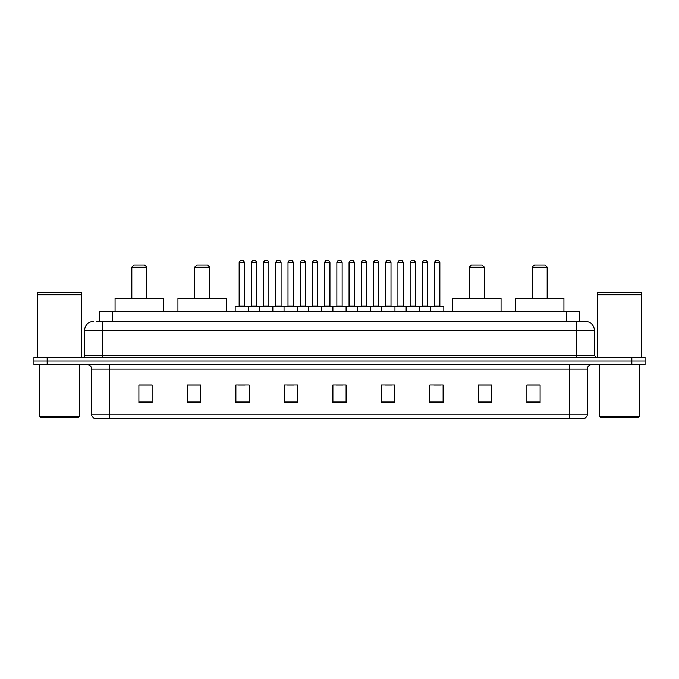 <?xml version="1.0" encoding="UTF-8"?>
<svg xmlns="http://www.w3.org/2000/svg" width="679" height="679" viewBox="0 0 679 679"><rect width="100%" height="100%" fill="white"/><g stroke="black" fill="none" stroke-linecap="round" stroke-linejoin="round"><path stroke-width="1.02" d="M96.562 321.422L102.291 321.422L96.562 321.422L99.21 321.422L99.21 311.72L579.79 311.72L579.79 321.422M93.473 321.422A8.819 8.819 0 0 0 84.654 330.24L84.654 355.372A2.207 2.207 0 0 1 82.448 357.578M594.346 330.24L102.291 330.24L102.291 321.422L585.527 321.422A8.819 8.819 0 0 1 594.346 330.24L594.346 355.372L596.552 357.578M47.174 357.578L33.95 357.578L33.95 361.101L47.174 361.101L33.95 361.101L33.95 364.631L47.174 364.631L47.174 361.101L631.826 361.101L47.174 361.101L47.174 357.578L631.826 357.578L631.826 361.101L645.05 361.101L631.826 361.101L631.826 364.631L47.174 364.631M645.05 357.578L645.05 361.101L645.05 357.578L631.826 357.578M585.391 321.422L582.438 321.422M583.982 418.425L95.018 418.425M94.797 418.425A4.405 4.405 0 0 1 91.623 414.19L109.26 414.19L109.26 418.425L569.74 418.425L569.74 414.19L587.377 414.19L587.377 369.045A4.405 4.405 0 0 1 591.791 364.631M91.623 414.19L91.623 369.045C91.359 366.363 89.891 364.895 87.209 364.631M540.111 402.596L540.111 384.959L526.887 384.959L526.887 402.596L540.111 402.596M491.613 402.596L491.613 384.959L478.389 384.959L478.389 402.596L491.613 402.596M443.115 402.596L443.115 384.959L429.883 384.959L429.883 402.596L443.115 402.596M394.618 402.596L394.618 384.959L381.386 384.959L381.386 402.596L394.618 402.596M152.113 402.596L152.113 384.959L138.889 384.959L138.889 402.596L152.113 402.596M200.611 402.596L200.611 384.959L187.387 384.959L187.387 402.596L200.611 402.596M249.117 402.596L249.117 384.959L235.885 384.959L235.885 402.596L249.117 402.596M297.614 402.596L297.614 384.959L284.382 384.959L284.382 402.596L297.614 402.596M346.112 402.596L346.112 384.959L332.888 384.959L332.888 402.596L346.112 402.596M645.05 364.631L645.05 361.101L645.05 364.631L631.826 364.631M569.74 418.425L583.855 418.425M433.898 385.044L440.51 385.044M287.344 385.044L293.956 385.044M238.49 385.044L245.102 385.044M385.044 385.044L391.656 385.044M336.19 385.044L342.81 385.044M200.611 385.044L187.387 385.044M152.113 385.044L138.889 385.044M491.613 385.044L478.389 385.044M540.111 385.044L526.887 385.044M78.484 417.543L40.562 417.543L39.679 416.66L79.367 416.66L78.484 417.543M39.679 364.631L39.679 416.66M79.367 364.631L79.367 416.66M37.481 294.745L81.565 294.745L37.481 294.745L37.481 357.578M81.565 294.745L81.565 357.578M81.344 294.525L37.701 294.525M81.565 294.304L81.565 292.326L37.481 292.326L37.481 294.304M131.828 267.195L146.825 267.195L144.619 264.988L134.035 264.988L131.828 267.195L131.828 298.497M146.825 267.195L146.825 298.497M163.58 311.72L163.58 298.497L115.074 298.497L115.074 311.72M194.703 267.195L209.692 267.195L207.494 264.988L196.91 264.988L194.703 267.195L194.703 298.497M209.692 267.195L209.692 298.497M226.455 311.72L226.455 298.497L177.949 298.497L177.949 311.72M469.308 267.195L484.297 267.195L482.09 264.988L471.506 264.988L469.308 267.195L469.308 298.497M484.297 267.195L484.297 298.497M501.051 311.72L501.051 298.497L452.545 298.497L452.545 311.72M532.175 267.195L547.172 267.195L544.965 264.988L534.381 264.988L532.175 267.195L532.175 298.497M547.172 267.195L547.172 298.497M563.926 311.72L563.926 298.497L515.42 298.497L515.42 311.72M638.438 417.543L600.516 417.543L599.633 416.66L639.321 416.66L638.438 417.543M599.633 364.631L599.633 416.66M639.321 364.631L639.321 416.66M597.435 294.745L641.519 294.745L597.435 294.745L597.435 357.578M641.519 294.745L641.519 357.578M641.299 294.525L597.656 294.525M641.519 294.304L641.519 292.326L597.435 292.326L597.435 294.304M430.588 311.72L430.588 306.874A0.441 0.441 0 0 1 431.029 306.433L443.379 306.433A0.441 0.441 0 0 1 443.82 306.874L235.18 306.874A0.441 0.441 0 0 1 235.621 306.433L247.971 306.433A0.441 0.441 0 0 1 248.412 306.874L248.412 311.72M244.44 305.991A0.441 0.441 0 0 0 244.881 306.433L238.711 306.433A0.441 0.441 0 0 0 239.152 305.991L244.44 305.991L244.44 262.781A2.207 2.207 0 0 0 242.233 260.575L241.351 260.575L242.233 260.575M244.44 262.781L239.152 262.781A2.207 2.207 0 0 1 241.351 260.575M239.152 262.781L239.152 305.991M235.18 306.874L235.18 311.72M259.607 311.72L259.607 306.874A0.441 0.441 0 0 1 260.049 306.433L272.398 306.433A0.441 0.441 0 0 1 272.831 306.874L272.831 311.72M268.867 305.991A0.441 0.441 0 0 0 269.308 306.433L263.138 306.433A0.441 0.441 0 0 0 263.579 305.991L268.867 305.991L268.867 262.781A2.207 2.207 0 0 0 266.66 260.575L265.778 260.575L266.66 260.575M268.867 262.781L263.579 262.781A2.207 2.207 0 0 1 265.778 260.575M263.579 262.781L263.579 305.991M284.034 311.72L284.034 306.874A0.441 0.441 0 0 1 284.476 306.433L296.816 306.433A0.441 0.441 0 0 1 297.258 306.874L297.258 311.72M293.294 305.991A0.441 0.441 0 0 0 293.735 306.433L287.565 306.433A0.441 0.441 0 0 0 287.998 305.991L293.294 305.991L293.294 262.781A2.207 2.207 0 0 0 291.087 260.575L290.205 260.575L291.087 260.575M293.294 262.781L287.998 262.781A2.207 2.207 0 0 1 290.205 260.575M287.998 262.781L287.998 305.991M308.461 311.72L308.461 306.874A0.441 0.441 0 0 1 308.903 306.433L321.243 306.433A0.441 0.441 0 0 1 321.685 306.874L321.685 311.72M317.721 305.991A0.441 0.441 0 0 0 318.162 306.433L311.984 306.433A0.441 0.441 0 0 0 312.425 305.991L317.721 305.991L317.721 262.781A2.207 2.207 0 0 0 315.514 260.575L314.632 260.575L315.514 260.575M317.721 262.781L312.425 262.781A2.207 2.207 0 0 1 314.632 260.575M312.425 262.781L312.425 305.991M332.888 311.72L332.888 306.874A0.441 0.441 0 0 1 333.33 306.433L345.67 306.433A0.441 0.441 0 0 1 346.112 306.874L346.112 311.72M342.148 305.991A0.441 0.441 0 0 0 342.589 306.433L336.411 306.433A0.441 0.441 0 0 0 336.852 305.991L342.148 305.991L342.148 262.781A2.207 2.207 0 0 0 339.941 260.575L339.059 260.575L339.941 260.575M342.148 262.781L336.852 262.781A2.207 2.207 0 0 1 339.059 260.575M336.852 262.781L336.852 305.991M357.315 311.72L357.315 306.874A0.441 0.441 0 0 1 357.757 306.433L370.097 306.433A0.441 0.441 0 0 1 370.539 306.874L370.539 311.72M366.575 262.781L361.279 262.781A2.207 2.207 0 0 1 363.486 260.575L364.368 260.575A2.207 2.207 0 0 1 366.575 262.781L366.575 305.991A0.441 0.441 0 0 0 367.016 306.433M361.279 262.781L361.279 305.991A0.441 0.441 0 0 1 360.838 306.433M364.368 260.575L363.486 260.575M381.742 311.72L381.742 306.874A0.441 0.441 0 0 1 382.184 306.433L394.524 306.433A0.441 0.441 0 0 1 394.966 306.874L394.966 311.72M391.002 262.781L385.706 262.781A2.207 2.207 0 0 1 387.913 260.575L388.795 260.575A2.207 2.207 0 0 1 391.002 262.781L391.002 305.991A0.441 0.441 0 0 0 391.435 306.433M385.706 262.781L385.706 305.991A0.441 0.441 0 0 1 385.265 306.433M388.795 260.575L387.913 260.575M406.169 311.72L406.169 306.874A0.441 0.441 0 0 1 406.602 306.433L418.951 306.433A0.441 0.441 0 0 1 419.393 306.874L419.393 311.72M415.421 262.781L410.133 262.781A2.207 2.207 0 0 1 412.34 260.575L413.222 260.575A2.207 2.207 0 0 1 415.421 262.781L415.421 305.991A0.441 0.441 0 0 0 415.862 306.433M410.133 262.781L410.133 305.991A0.441 0.441 0 0 1 409.692 306.433M413.222 260.575L412.34 260.575M439.848 262.781L434.56 262.781A2.207 2.207 0 0 1 436.767 260.575L437.649 260.575A2.207 2.207 0 0 1 439.848 262.781L439.848 305.991A0.441 0.441 0 0 0 440.289 306.433M434.56 262.781L434.56 305.991A0.441 0.441 0 0 1 434.119 306.433M437.649 260.575L436.767 260.575M443.82 306.874L443.82 311.72M260.184 306.433L247.835 306.433M251.366 262.781A2.207 2.207 0 0 1 253.564 260.575L254.447 260.575A2.207 2.207 0 0 1 256.654 262.781L251.366 262.781L251.366 305.991A0.441 0.441 0 0 1 250.924 306.433M256.654 262.781L256.654 305.991A0.441 0.441 0 0 0 257.095 306.433M284.603 306.433L272.262 306.433M275.793 262.781A2.207 2.207 0 0 1 277.991 260.575L278.874 260.575A2.207 2.207 0 0 1 281.081 262.781L275.793 262.781L275.793 305.991A0.441 0.441 0 0 1 275.351 306.433M281.081 262.781L281.081 305.991A0.441 0.441 0 0 0 281.522 306.433M309.03 306.433L296.689 306.433M300.211 262.781A2.207 2.207 0 0 1 302.418 260.575L303.301 260.575A2.207 2.207 0 0 1 305.508 262.781L300.211 262.781L300.211 305.991A0.441 0.441 0 0 1 299.77 306.433M305.508 262.781L305.508 305.991A0.441 0.441 0 0 0 305.949 306.433M333.457 306.433L321.116 306.433M324.638 262.781A2.207 2.207 0 0 1 326.845 260.575L327.728 260.575A2.207 2.207 0 0 1 329.935 262.781L324.638 262.781L324.638 305.991A0.441 0.441 0 0 1 324.197 306.433M329.935 262.781L329.935 305.991A0.441 0.441 0 0 0 330.376 306.433M357.884 306.433L345.543 306.433M349.065 262.781A2.207 2.207 0 0 1 351.272 260.575L352.155 260.575A2.207 2.207 0 0 1 354.362 262.781L349.065 262.781L349.065 305.991A0.441 0.441 0 0 1 348.624 306.433M354.362 262.781L354.362 305.991A0.441 0.441 0 0 0 354.803 306.433M382.311 306.433L369.97 306.433M373.492 262.781A2.207 2.207 0 0 1 375.699 260.575L376.582 260.575A2.207 2.207 0 0 1 378.789 262.781L373.492 262.781L373.492 305.991A0.441 0.441 0 0 1 373.051 306.433M378.789 262.781L378.789 305.991A0.441 0.441 0 0 0 379.23 306.433M406.738 306.433L394.397 306.433M397.919 262.781A2.207 2.207 0 0 1 400.126 260.575L401.009 260.575A2.207 2.207 0 0 1 403.207 262.781L397.919 262.781L397.919 305.991A0.441 0.441 0 0 1 397.478 306.433M403.207 262.781L403.207 305.991A0.441 0.441 0 0 0 403.649 306.433M431.165 306.433L418.816 306.433M422.346 262.781A2.207 2.207 0 0 1 424.553 260.575L425.436 260.575A2.207 2.207 0 0 1 427.634 262.781L422.346 262.781L422.346 305.991A0.441 0.441 0 0 1 421.905 306.433M427.634 262.781L427.634 305.991A0.441 0.441 0 0 0 428.076 306.433M112.442 321.422L112.442 311.72M566.558 321.422L566.558 311.72M102.291 357.578L102.291 330.24L84.654 330.24M84.654 355.372L594.346 355.372M576.709 321.422L576.709 357.578M569.74 364.631L569.74 369.045L91.623 369.045M587.377 369.045L569.74 369.045L569.74 414.19L109.26 414.19L109.26 364.631M346.112 401.985L332.888 401.985M297.614 401.985L284.382 401.985M249.117 401.985L235.885 401.985M200.611 401.985L187.387 401.985M152.113 401.985L138.889 401.985M394.618 401.985L381.386 401.985M443.115 401.985L429.883 401.985M491.613 401.985L478.389 401.985M540.111 401.985L526.887 401.985M361.279 305.991L366.575 305.991M385.706 305.991L391.002 305.991M410.133 305.991L415.421 305.991M434.56 305.991L439.848 305.991M251.366 305.991L256.654 305.991M275.793 305.991L281.081 305.991M300.211 305.991L305.508 305.991M324.638 305.991L329.935 305.991M349.065 305.991L354.362 305.991M373.492 305.991L378.789 305.991M397.919 305.991L403.207 305.991M422.346 305.991L427.634 305.991M584.203 418.425C586.198 417.712 587.259 416.303 587.377 414.19"/></g></svg>
